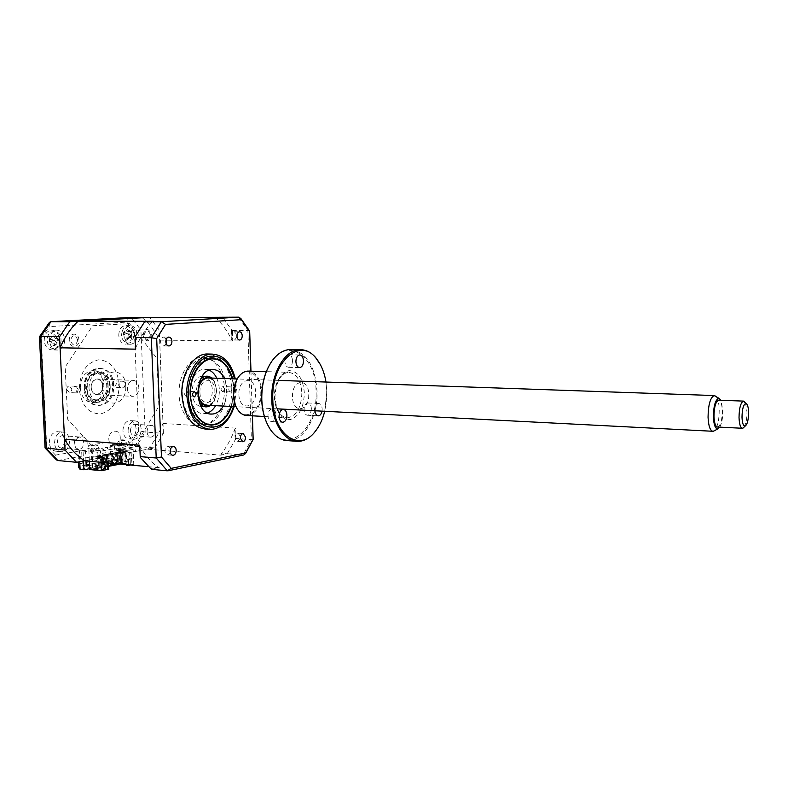 <?xml version="1.0" encoding="UTF-8"?>
<svg xmlns="http://www.w3.org/2000/svg" width="788" height="788" viewBox="0 0 788 788"><rect width="100%" height="100%" fill="white"/><g stroke="black" fill="none" stroke-linecap="round" stroke-linejoin="round"><path stroke-width="0.59" stroke-dasharray="3.94 2.96" d="M57.337 442.679C57.524 438.453 59.238 436.109 62.459 435.666C65.02 435.991 66.487 437.803 66.852 441.122C66.655 445.358 64.941 447.692 61.691 448.126C59.149 447.791 57.701 445.978 57.337 442.679M74.239 444.058C74.436 439.783 76.141 437.419 79.342 436.966C81.903 437.291 83.361 439.123 83.715 442.482C83.518 446.766 81.804 449.13 78.573 449.574C76.042 449.229 74.604 447.397 74.239 444.058M49.329 442.698C49.634 436.059 52.323 432.376 57.406 431.666C61.484 432.169 63.808 435.035 64.38 440.265C64.074 446.934 61.346 450.608 56.204 451.278C52.205 450.746 49.91 447.88 49.329 442.698M54.549 443.132C54.855 436.463 57.544 432.77 62.616 432.06C66.684 432.553 69.009 435.429 69.58 440.679C69.275 447.377 66.547 451.061 61.405 451.731C57.416 451.199 55.13 448.333 54.549 443.132M74.427 386.642L77.155 386.77L75.845 389.961L77.451 392.808L75.599 392.877C77.214 392.601 78.061 391.4 78.14 389.252L75.638 386.209L74.427 386.642M66.763 389.548C66.842 387.41 67.689 386.209 69.295 385.933L71.806 388.957C71.728 391.104 70.881 392.306 69.265 392.572L66.763 389.548M124.002 381.412L120.456 381.106L118.131 384.583L120.426 387.509L124.248 387.204L125.459 384.15L124.002 381.412M111.866 384.327L114.191 380.87L116.506 383.786L114.171 387.243L111.866 384.327M44.217 340.564C44.374 334.536 46.738 331.059 51.299 330.123C55.987 330.379 58.706 333.501 59.464 339.5C59.297 345.558 56.894 349.035 52.264 349.931C47.654 349.626 44.975 346.503 44.217 340.564M49.457 340.633C49.624 334.585 51.978 331.098 56.539 330.152C61.218 330.408 63.936 333.551 64.685 339.559C64.517 345.646 62.124 349.133 57.494 350.03C52.895 349.734 50.215 346.602 49.457 340.633M118.781 335.353C118.939 329.729 121.017 326.488 125.006 325.631C129.084 325.897 131.448 328.832 132.088 334.427C131.921 340.081 129.823 343.322 125.784 344.139C121.766 343.854 119.431 340.918 118.781 335.353M123.923 335.402C124.09 329.758 126.159 326.508 130.138 325.651C134.216 325.917 136.57 328.862 137.21 334.476C137.043 340.14 134.945 343.391 130.916 344.218C126.898 343.923 124.573 340.987 123.923 335.402M122.948 430.809C123.214 424.673 125.538 421.265 129.922 420.575C133.527 421.019 135.585 423.717 136.088 428.682C135.822 434.838 133.477 438.236 129.045 438.906C125.489 438.433 123.46 435.734 122.948 430.809M128.06 431.164C128.326 425.018 130.65 421.6 135.024 420.9C138.629 421.344 140.678 424.052 141.18 429.036C140.914 435.203 138.57 438.62 134.147 439.29C130.591 438.817 128.572 436.119 128.06 431.164M130.493 430.77C130.66 426.879 132.138 424.712 134.906 424.269C137.181 424.555 138.481 426.269 138.796 429.421C138.629 433.331 137.151 435.488 134.354 435.922C132.098 435.626 130.808 433.912 130.493 430.77M147.051 431.942C147.218 428.002 148.686 425.806 151.444 425.362C153.709 425.648 155 427.382 155.305 430.563C155.137 434.513 153.66 436.7 150.882 437.133C148.646 436.838 147.366 435.104 147.051 431.942M80.297 387.982C80.672 377.836 84.572 372.084 92.029 370.724C98.904 371.335 102.854 376.171 103.858 385.253C103.494 395.468 99.505 401.21 91.881 402.461C85.203 401.772 81.341 396.945 80.297 387.982M84.355 388.159C84.73 377.984 88.63 372.222 96.077 370.862C102.942 371.463 106.882 376.319 107.897 385.421C107.523 395.665 103.533 401.417 95.929 402.678C89.251 401.988 85.39 397.142 84.355 388.159M89.724 468.653L121.431 462.586L117.629 462.231L117.087 449.928L110.143 445.624L110.694 457.956L117.629 462.231L80.11 469.382M121.431 462.586L120.889 450.244L117.087 449.928L136.541 446.451C134.393 445.969 132.837 444.432 131.872 441.861L110.143 445.624M85.961 460.931L85.478 450.637L83.065 451.061L83.351 457.001L98.106 458.32L97.83 452.332L67.689 419.295L65.158 367.041L92.639 325.759L129.449 323.582L156.93 358.313L158.871 406.263L135.231 445.683L135.477 451.465L120.889 450.244L120.633 444.511L118.377 444.905L119.037 459.926L115.235 459.581L89.527 464.408M83.065 451.061L97.83 452.332M86.207 466.122L82.376 465.757L81.637 450.312L79.224 450.736L75.087 446.264C73.245 433.824 89.359 433.311 86.867 445.752L109.296 441.94C105.927 430.662 120.928 426.338 120.229 438.65L116.831 444.215L114.575 444.599L115.235 459.581M85.478 450.637L81.637 450.312M86.158 465.038L82.376 465.757M118.377 444.905L114.575 444.599M119.037 459.926L89.576 465.481M110.694 457.956L80.13 463.62L79.529 450.943L78.12 454.834L79.509 456.646L83.351 457.001L83.538 461M120.633 444.511L135.231 445.683M135.477 451.465L154.812 447.919L136.541 446.451L145.159 432.051L138.57 430.74L131.872 441.861M154.812 447.919L163.392 433.341L145.159 432.051L140.904 329.945L134.384 331.778L138.57 430.74M163.392 433.341L159.255 330.054L140.904 329.945L131.054 317.426C128.917 317.771 127.479 319.337 126.73 322.125L134.384 331.778M159.255 330.054L149.838 317.751M80.13 463.62L78.721 467.54M79.529 450.943L55.524 455.109L56.46 459.896M55.524 455.109L46.659 445.811L45.005 447.633M46.659 445.811L41.232 338.052L39.41 336.959M143.042 335.383C145.534 327.542 148.321 327.345 151.404 334.782C148.952 342.613 146.164 342.819 143.042 335.383M69.285 340.652C68.674 332.438 78.761 331.817 78.889 339.973C79.529 348.079 69.462 348.897 69.285 340.652M100.943 462.32L100.746 457.838L84.592 460.803L98.106 458.32M49.437 322.371L49.151 326.596L126.73 322.125M88.955 388.169C89.29 378.989 92.807 373.788 99.505 372.566C105.671 373.118 109.207 377.491 110.113 385.696C109.788 394.936 106.203 400.127 99.367 401.269C93.348 400.649 89.881 396.285 88.955 388.169M84.208 388.543C82.563 363.672 112.26 361.052 112.438 385.243C114.378 409.169 84.907 413.454 84.208 388.543M113.561 385.293C113.383 361.081 83.695 363.701 85.35 388.592C86.04 413.523 115.501 409.238 113.561 385.293M119.254 384.623C117.402 368.774 110.458 360.51 98.411 359.84C86.266 362.687 79.893 372.507 79.273 389.302C81.469 405.721 88.66 413.907 100.864 413.867C112.674 410.459 118.801 400.708 119.254 384.623M186.49 396.541L186.362 396.551C184.146 394.995 184.116 393.261 186.293 391.35L186.411 391.341C188.627 392.887 188.657 394.621 186.49 396.541M231.229 406.47C234.292 397.359 234.686 388.129 232.411 378.782M210.386 357.555C217.114 357.112 222.797 360.333 227.436 367.198C235.858 382.958 235.701 398.964 226.964 415.237C223.043 421.176 218.335 424.683 212.829 425.747C200.812 428.022 189.1 413.67 188.48 394.886C187.672 376.142 198.241 358.55 210.386 357.555M222.738 391.567L222.62 391.577C220.561 390.08 220.542 388.405 222.561 386.573L222.669 386.563C224.728 388.051 224.747 389.725 222.738 391.567M230.47 391.902L230.352 391.912C228.303 390.405 228.284 388.72 230.293 386.878L230.401 386.869C232.45 388.366 232.48 390.05 230.47 391.902M207.51 413.02L204.25 413.611C185.948 415.138 185.702 370.153 204.062 369.345L209.322 370.202M224.541 378.506C228.303 387.873 227.909 397.063 223.368 406.056M216.779 378.24C220.561 387.558 220.177 396.699 215.617 405.662M61.001 339.224C62.272 350.512 47.979 352.453 47.329 340.899C46.108 329.404 60.469 327.818 61.001 339.224M49.427 340.534L49.26 341.756L50.422 341.687L52.53 343.923L53.013 345.745L54.825 345.518L54.5 343.676L55.672 341.135L57.839 340.692L57.652 338.347L55.288 338.318L53.899 336.171L53.929 334.348L52.116 334.565L51.919 336.407L50.215 339.106L49.063 339.392L49.427 340.534M56.844 342.859L54.49 340.347L56.391 337.313L58.745 339.825L56.618 343.982L54.825 345.518M55.672 341.135L56.194 340.968M56.618 343.982L53.013 345.745M49.26 341.756L53.318 340.455L49.063 339.392M53.929 334.348L56.007 336.318L51.919 336.407M57.652 338.347L59.287 339.717L57.839 340.692M59.287 339.717L55.987 338.407M56.391 337.313L56.007 336.318L53.899 336.171M54.49 340.347L50.215 339.106M53.417 340.436L50.422 341.687M122.051 332.093C124.356 321.819 136.166 327.818 133.379 337.697C131.212 347.902 119.264 342.169 122.051 332.093M130.168 336.506L130.828 335.619L129.439 334.949L128.414 331.994L129.005 330.339L127.508 329.591L124.839 332.654L123.716 332.093L123.194 334.191L124.09 334.861L125.046 339.48L126.553 340.219L127.725 337.234L130.316 337.697L130.168 336.506M128.188 330.448L130.66 331.492L127.508 329.591M130.168 331.275L129.005 330.339M126.553 340.219L128.956 338.377L125.046 339.48M128.956 338.377L126.769 338.623M130.719 332.477L131.872 335.806L129.508 337.382L128.346 334.063L130.719 332.477L130.631 331.6L126.779 331.177M128.346 334.063L124.662 332.575M123.716 332.093L127.41 333.748L124.09 334.861M127.331 333.698L123.194 334.191M129.508 337.382L128.986 338.259L125.125 337.825M131.872 335.806L128.877 337.215M130.316 337.697L132.276 336.151L129.439 334.949M132.276 336.151L130.828 335.619M130.66 331.492L128.414 331.994M86.956 387.962L87.291 383.589C89.733 369.129 106.656 371.256 106.725 385.667C107.995 400.934 89.783 405.81 87.261 390.493L86.956 387.962M108.094 385.608C108.025 370.183 89.901 367.878 87.271 383.392L87.241 390.789C89.96 407.219 109.453 401.969 108.094 385.608M127.439 389.065C127.932 393.596 129.803 396.019 133.064 396.354C136.728 395.694 138.658 392.808 138.846 387.676C138.363 383.126 136.462 380.693 133.162 380.377C129.537 381.057 127.626 383.953 127.439 389.065M91.132 387.479C91.635 391.902 93.536 394.276 96.835 394.601C100.539 393.97 102.479 391.144 102.667 386.14C102.164 381.688 100.243 379.314 96.904 378.998C93.24 379.658 91.319 382.485 91.132 387.479M209.657 405.357L214.287 401.033L216.858 390.306L214.464 381.658L210.82 378.033M199.433 402.885L196.379 392.926C196.291 387.548 197.63 383.116 200.418 379.609M211.785 378.063L214.188 380.929L216.749 390.178L213.991 401.663L210.623 405.406M199.925 392.591C199.088 378.053 214.779 376.231 214.858 390.572C215.784 404.776 200.162 407.179 199.925 392.591M166.238 343.795L163.776 345.902C161.914 345.774 160.831 344.376 160.535 341.706C160.614 338.998 161.579 337.441 163.431 337.018L166.258 339.185M237.03 337.018L234.607 339.992C232.992 339.864 232.066 338.554 231.82 336.072C231.899 333.56 232.736 332.112 234.332 331.738L237.04 334.752M240.36 438.414L237.68 441.388L235.257 437.803C235.385 435.065 236.321 433.538 238.074 433.223L240.488 436.552M170.366 452.873L167.677 454.883C166.061 454.656 165.135 453.386 164.919 451.061C165.047 448.086 166.15 446.432 168.199 446.097L170.76 448.53M205.924 429.115C220.295 429.509 232.756 409.189 231.711 388.297C230.116 368.567 222.689 357.151 209.421 354.058M234.164 406.618L236.518 388.494L235.336 378.89M231.534 406.48L234.125 388.878L232.716 378.792M182.304 394.493C184.185 413.139 191.297 423.176 203.639 424.614C216.316 424.929 227.338 407.012 226.412 388.563C224.649 369.513 217.261 359.426 204.23 358.284C192.193 358.53 181.319 376.053 182.304 394.493M117.284 452.204L117.964 452.263L118.367 461.63L116.663 461.758L117.698 461.561L117.284 452.204L122.278 451.297L126.474 451.652L96.599 457.099L96.569 456.459L97.515 457.178L127.38 451.731L131.025 452.036L125.519 453.051L126.031 464.634M96.569 456.459L126.444 451.031L126.474 451.652M127.38 451.731L126.444 451.031M127.351 451.11L97.485 456.538M118.367 461.63L117.698 461.561M117.964 452.263L116.929 452.45L117.343 461.827M113.373 453.1L112.329 453.287L112.753 462.694L113.787 462.497L113.373 453.1L112.694 453.041L116.929 452.45M116.25 452.391L116.663 461.758M109.168 463.374L108.488 463.314L108.064 453.878L112.329 453.287M111.65 453.228L112.073 462.635L113.108 462.438L112.694 453.041M112.753 462.694L112.073 462.635M109.158 463.078L108.744 453.937L108.064 453.878M108.744 453.937L107.7 454.124L108.123 463.58L107.444 463.511L108.488 463.314M103.395 454.725L104.075 454.784L104.508 464.27L103.819 464.201L103.395 454.725L107.7 454.124M107.01 454.065L107.444 463.511M104.075 454.784L103.021 454.971L103.366 462.536M104.508 464.27L103.445 464.467L103.415 463.639M98.677 455.572L99.367 455.631L99.8 465.156L98.736 465.363L98.057 465.294L99.121 465.097L98.677 455.572L103.021 454.971M102.332 454.912L102.765 464.398L103.819 464.201M103.445 464.467L102.765 464.398M99.8 465.156L99.121 465.097M99.367 455.631L98.293 455.828L98.736 465.363M96.599 457.099L92.373 456.715L98.293 455.828M113.787 462.497L113.108 462.438M97.613 455.769L98.057 465.294M92.373 456.715L92.511 469.441L97.535 469.924M131.025 452.036L132.02 464.565L129.055 464.29L128.848 459.542L127.144 459.394L127.351 464.132L122.376 463.679L122.8 463.098L118.446 463.935M108.301 465.885L97.761 467.914M97.446 467.974L92.935 468.84M122.8 463.098L122.278 451.297M107.493 455.7L105.168 455.809L106.341 455.602L106.764 464.969L107.917 465.078L107.493 455.7L106.341 455.602M106.311 455.917L106.735 465.304L105.592 465.196L105.168 455.809M105.592 465.196L106.764 464.969M106.735 465.304L107.917 465.078M112.556 463.393L112.172 454.843L111 455.06L111.374 463.275M111 455.06L109.857 454.952L111.029 454.745L111.443 464.073L112.585 464.181M110.231 463.177L109.857 454.952M110.281 464.299L111.443 464.073M112.172 454.843L111.029 454.745M116.811 453.996L115.659 454.203L116.072 463.511L114.93 463.413L114.516 454.105L115.669 453.898L116.082 463.186L117.225 463.295L116.811 453.996L115.669 453.898M115.659 454.203L114.516 454.105M114.93 463.413L116.082 463.186M116.072 463.511L117.225 463.295M121.411 453.159L120.268 453.366L120.672 462.635L119.53 462.526L119.126 453.267L120.268 453.061L120.672 462.31L121.815 462.418L121.411 453.159L120.268 453.061M120.268 453.366L119.126 453.267M119.53 462.526L120.672 462.31M120.672 462.635L121.815 462.418M103.041 462.507L102.765 456.557L101.583 456.774L102.007 466.21L100.864 466.102L100.431 456.676L101.622 456.459L102.046 465.875L103.198 465.984L103.09 463.708M100.864 466.102L102.046 465.875M102.007 466.21L103.198 465.984M102.765 456.557L101.622 456.459M125.233 461.758L124.1 461.66L126.366 461.541L125.972 452.322L124.829 452.529L125.233 461.758L126.366 461.541M124.1 461.66L123.696 452.43L124.829 452.223L125.233 461.443M124.829 452.529L123.696 452.43M97.653 465.481L99.032 465.216L99.249 470.091L102.243 470.387L108.448 469.303M99.249 470.091L97.879 470.367M95.929 465.314L99.032 465.216M131.921 447.722L133.064 447.82L132.955 445.476L129.99 445.24L127.745 440.246L121.293 439.743L122.317 463.305L128.651 463.886L128.444 459.148L130.148 459.296L130.345 464.043L133.763 464.349L133.123 449.377L131.98 449.288L131.921 447.722M129.656 453.248L131.911 452.824L132.157 458.449L129.892 458.882L129.656 453.248L131.911 452.824M130.995 452.755L131.241 458.37L128.976 458.803L128.739 453.169M128.976 458.803L129.892 458.882M142.293 317.771C149.277 323.612 155.069 331.059 159.649 340.101L162.998 423.451C159.196 433.351 154.113 441.94 147.75 449.209L126.435 453.12L126.947 464.723M130.306 465.028L133.763 464.349M131.241 458.37L132.157 458.449M126.041 464.969L131.537 463.896M125.519 453.051L126.435 453.12M132.02 464.565L126.523 465.639M129.055 464.29L130.345 464.043M130.148 459.296L128.848 459.542M128.444 459.148L127.144 459.394M127.351 464.132L128.651 463.886M122.376 463.679L120.2 464.093M108.32 466.388L97.791 468.417M97.466 468.486L92.511 469.441M92.166 469.106L120.958 463.817L120.14 445.023L118.998 445.22L119.067 446.776L116.791 447.18L116.722 445.624L114.427 446.018L114.506 447.584L112.201 447.988L112.132 446.422L109.828 446.826L109.896 448.402L107.572 448.805L107.503 447.229L105.178 447.643L105.247 449.219L102.903 449.633L102.834 448.047L100.48 448.461L100.559 450.046L98.195 450.46L98.126 448.874L95.752 449.288L95.831 450.874L93.447 451.297L93.368 449.702L99.84 450.559L97.554 445.417L91.034 444.885L92.166 469.106L89.773 469.569M120.14 445.023L127.735 445.634L125.489 440.63L119.018 440.128L120.062 463.738L120.958 463.817M120.062 463.738L122.317 463.305M119.018 440.128L121.293 439.743M92.176 449.909L93.073 469.195M91.034 444.885L88.64 445.289L89.379 461.246M132.955 445.476L100.44 451.238L97.446 450.982L95.161 445.821L88.64 445.289M108.163 462.98L107.877 456.528L100.746 457.838L100.628 455.267L99.475 455.159L99.396 453.553L100.549 453.652L100.44 451.238M77.776 340.052C75.037 333.954 72.585 334.132 70.418 340.574C73.176 346.661 75.628 346.484 77.776 340.052M133.064 447.82L100.549 453.652M133.123 449.377L100.628 455.267M150.429 334.861C148.065 329.157 145.928 329.315 144.027 335.314C146.41 341.007 148.548 340.849 150.429 334.861M125.725 386.169C125.558 365.75 100.933 368.085 102.312 388.957C102.834 409.878 127.301 406.372 125.725 386.169M220.936 454.341L220.807 455.159L227.663 453.76L227.663 452.972L220.936 454.341C226.639 447.121 231.268 438.729 234.814 429.145L235.691 428.13L236.036 438.473L251.392 439.556L243.078 455.001L167.292 470.82M236.036 438.473L227.663 452.972M227.663 453.76L243.827 454.962M231.8 340.022L232.746 340.977L232.391 330.467L231.445 329.689L231.8 340.022C227.673 331.443 222.541 324.262 216.424 318.49L215.981 317.613M222.955 317.209L223.211 318.076M223.221 318.086L231.445 329.689M232.391 330.467L247.865 330.556L251.392 439.556L253.145 439.438M135.644 348.02C139.988 337.668 145.475 329 152.104 322.006L153.345 321.268M152.104 322.006L144.184 322.479M250.919 371.197L252.357 415.818M249.53 330.95L247.865 330.556L238.518 317.18M151.385 469.323L159.284 467.708L158.004 467.126C150.981 462.093 144.903 455.109 139.791 446.166M150.232 468.702L158.004 467.126M148.105 466.673L159.284 467.708M223.004 317.83L216.158 318.234M159.649 340.101L165.943 340.18M166.564 340.189L232.746 340.977M162.998 423.451L235.691 428.13M235.159 439.3L234.814 429.145M147.75 449.209L170.149 451.031M170.917 451.1L220.807 455.159M107.877 456.528L101.199 457.503L97.515 457.178M125.972 452.322L124.829 452.223M101.583 456.774L100.431 456.676M102.46 463.827L101.553 463.994L101.288 458.212L103.671 457.779L103.888 462.586M102.401 462.448L102.213 458.301L101.288 458.212M101.553 463.994L102.47 464.083M102.213 458.301L104.587 457.858L104.804 462.674M103.671 457.779L104.587 457.858M102.243 470.387L101.751 469.697L107.503 468.584L106.951 456.449M101.751 469.697L101.199 457.503M107.503 468.584L107.986 469.264M112.32 443.92L112.379 445.358L115.659 446.648L116.89 445.506L125.637 446.215L124.041 444.531L116.466 443.92L115.235 445.062L112.32 443.92M90.748 449.327L87.813 448.136L87.872 449.613L91.181 450.943L92.423 449.781L101.228 450.529L99.613 448.796L91.989 448.155L90.748 449.327M104.538 466.732L103.908 468.515M224.442 388.385C225.132 406.027 215.597 423.166 203.511 425.156C191.454 427.411 179.694 413.129 179.053 394.463C178.236 375.817 188.844 358.333 201.038 357.348C213.233 356.087 223.92 370.715 224.442 388.385M203.678 406.411C209.303 404.096 212.208 398.63 212.376 390.001C211.883 383.037 209.401 378.536 204.939 376.467M202.417 376.024C195.848 377.216 192.361 382.781 191.967 392.729C192.705 400.846 195.759 405.475 201.127 406.628M745.527 403.062L746.975 411.838C746.975 418.655 746.029 423.717 744.138 427.037M717.72 427.047C720.626 425.51 722.143 420.093 722.291 410.814C722.015 404.559 720.902 401.023 718.942 400.196M719.779 427.145C721.877 423.274 722.901 417.699 722.862 410.42L720.99 400.274M716.272 396.669C718.026 399.122 719.011 403.466 719.227 409.701C719.178 420.28 717.513 427.323 714.224 430.809M208.367 377.945C212.711 378.87 215.36 382.535 216.316 388.927C216.513 398.403 213.469 403.83 207.175 405.229M91.329 388.277C89.842 378.644 101.573 375.679 102.479 385.342C103.977 394.818 92.324 398.029 91.329 388.277M311.358 408.489C311.191 412.479 309.93 414.734 307.556 415.246C305.508 415 304.335 413.158 304.06 409.73C304.227 405.741 305.488 403.486 307.842 402.964C309.911 403.21 311.083 405.052 311.358 408.489M314.964 410.784L314.934 410.292C315.101 406.273 316.352 404.008 318.697 403.476C320.746 403.722 321.908 405.574 322.174 409.031L322.016 411.139M324.725 411.287L326.853 391.567L325.986 382.042M320.283 364.489C324.242 372.222 326.37 381.215 326.685 391.478C326.882 405.712 323.829 417.975 317.544 428.268M288.201 440.679C304.198 441.122 318.066 416.369 317.022 391.094C315.387 367.178 307.212 353.359 292.496 349.616M268.58 366.676L271.368 362.017C288.172 336.22 316.224 356.609 316.047 391.134C318.244 427.864 287.945 455.789 270.589 429.627L266.226 421.639M247.225 415.522C256.376 413.7 261.212 405.633 261.744 391.331C260.838 379.678 256.661 372.951 249.225 371.138M236.311 380.732L237.612 378.388C245.59 364.903 260.769 373.936 260.769 391.37C261.971 409.957 245.561 422.762 237.296 408.883L235.287 404.855M275.869 414.557C275.701 418.733 274.322 421.087 271.732 421.619C269.526 421.363 268.265 419.452 267.959 415.906C268.127 411.73 269.506 409.376 272.067 408.834C274.303 409.09 275.573 410.991 275.869 414.557M292.515 360.579C292.387 364.499 291.136 366.735 288.772 367.306C286.507 367.1 285.207 365.139 284.882 361.436C285.02 357.525 286.261 355.28 288.605 354.708C290.89 354.905 292.2 356.865 292.515 360.579M238.902 394.493C239.148 411.494 256.573 408.617 255.568 392.119C255.519 375.443 238.015 377.55 238.902 394.493M292.506 396.856C291.688 379.363 308.709 377.166 308.699 394.364C309.635 411.375 292.703 414.399 292.506 396.856M57.82 460.527L79.509 456.646L79.746 461.689M41.232 338.052L49.151 326.596M110.143 385.509C109.956 365.297 85.222 367.602 86.621 388.257C87.163 408.962 111.738 405.515 110.143 385.509M52.53 343.923L54.5 343.676M233.346 406.578L235.789 388.651L234.528 378.861M301.873 393.005C301.321 407.642 296.564 415.906 287.61 417.807C279.819 416.901 275.357 410.026 274.244 397.182C274.805 382.623 279.445 374.33 288.172 372.31C296.249 373.108 300.809 380.003 301.873 393.005M274.559 397.418C276.056 412.252 281.336 419.62 290.408 419.531C299.223 416.389 303.873 407.504 304.335 392.907C303.075 378.526 297.953 371.099 288.999 370.606C279.957 373.295 275.14 382.229 274.559 397.418M79.342 436.966L62.459 435.666M62.616 432.06L57.406 431.666M75.638 386.209L69.295 385.933M120.456 381.106L114.191 380.87M56.539 330.152L51.299 330.123M130.138 325.651L125.006 325.631M135.024 420.9L129.922 420.575M151.444 425.362L134.906 424.269M96.077 370.862L92.029 370.724M95.929 402.678L91.881 402.461M150.882 437.133L134.354 435.922M134.147 439.29L129.045 438.906M130.916 344.218L125.784 344.139M57.494 350.03L52.264 349.931M78.12 454.834L78.455 461.926M120.426 387.509L114.171 387.243M75.599 392.877L69.265 392.572M61.405 451.731L56.204 451.278M78.573 449.574L61.691 448.126M99.367 401.269C105.671 400.363 109.099 395.143 109.66 385.618C108.537 377.186 105.149 372.842 99.505 372.566M194.035 396.906L186.362 396.551M227.85 368.193L227.436 367.198M227.397 414.37L226.964 415.237M230.352 391.912L222.62 391.577M204.25 413.611L210.672 413.976M204.644 369.296L212.445 369.533M230.401 386.869L222.669 386.563M194.262 391.675L186.411 391.341M53.495 345.233L54.924 344.632M55.288 338.318L58.509 339.766M124.839 332.654L127.814 333.905M127.725 337.225L130.867 335.964M96.835 394.601L133.064 396.354M96.904 378.998L133.162 380.377M214.464 381.658L214.188 380.929M214.287 401.033L213.991 401.663M163.776 345.902L168.662 345.971M234.607 339.992L239.424 340.042M237.68 441.388L242.556 441.743M167.677 454.883L172.651 455.297M203.639 424.614L211.42 425.106M204.23 358.284L212.041 358.461M208.593 429.293L210.77 429.43M168.199 446.097L173.429 446.51M238.074 433.223L243.147 433.567M234.332 331.738L239.444 331.768M163.431 337.018L168.701 337.077M250.968 371.197L252.406 415.818M278.489 380.387L237.218 378.949M713.091 431.292L712.559 431.263M277.268 408.834L236.045 406.716M318.066 415.818L307.556 415.246M271.368 362.017L271.643 361.495M264.384 416.497L287.61 417.807C280.656 417.433 276.43 410.607 274.943 397.319C275.889 382.2 280.301 373.867 288.172 372.31L266.295 371.65M282.429 422.26L271.732 421.619M299.351 367.592L288.772 367.306M299.607 354.925L288.605 354.708M283.148 409.405L272.067 408.834M237.296 408.883L237.513 409.425M270.589 429.627L270.855 430.228M295.648 441.201L298.002 441.369M318.697 403.476L307.842 402.964"/><path stroke-width="1.18" d="M89.576 465.481L86.207 466.122L85.961 460.931M89.527 464.408L86.158 465.038M83.538 461L83.952 469.766L89.724 468.653M149.838 317.751L131.054 317.426L50.954 321.691L49.437 322.371L39.42 336.821L40.661 336.565L46.305 448.48L57.82 460.527L76.515 462.29L84.592 460.803C76.781 455.75 70.102 448.569 64.537 439.271L60.075 347.804C64.705 337.116 70.684 328.261 78.022 321.258L142.293 317.771L238.626 317.17L240.842 318.49L249.53 330.95M149.474 317.377L69.787 321.701L50.954 321.691L40.661 336.565L59.533 336.762L65.069 450.106L45.064 447.939L39.41 336.84M69.787 321.701L59.533 336.762M65.069 450.106L76.515 462.29M78.455 461.926L78.721 467.54L80.11 469.382L83.952 469.766M45.182 448.106L56.46 459.896L57.82 460.527M194.341 396.906L194.212 396.916C192.006 395.349 191.986 393.606 194.143 391.685L194.262 391.675C196.478 393.232 196.507 394.975 194.341 396.906M232.411 378.782L227.85 368.193C223.388 361.603 217.931 358.52 211.489 358.954C199.827 359.919 189.711 376.822 190.479 394.808C191.07 412.823 202.289 426.623 213.824 424.456C219.103 423.442 223.625 420.083 227.397 414.37L231.229 406.47M223.368 406.056C220.699 410.578 217.389 413.198 213.44 413.927L212.041 414.055C193.799 415.601 193.572 370.39 211.864 369.582L212.445 369.533C217.547 369.503 221.576 372.497 224.541 378.506M209.322 370.202C212.425 371.66 214.907 374.339 216.779 378.24M215.617 405.662C213.42 409.386 210.721 411.838 207.51 413.02M210.82 378.033C203.166 376.132 198.852 381.077 197.857 392.867C199.118 402.698 203.058 406.864 209.657 405.357M200.418 379.609C204.102 375.649 207.894 375.137 211.785 378.063M210.623 405.406C206.495 407.977 202.762 407.14 199.433 402.885M165.805 341.775C166.101 344.454 167.184 345.853 169.046 345.981C170.898 345.568 171.863 344.001 171.942 341.283C171.656 338.594 170.572 337.195 168.701 337.077C166.849 337.491 165.894 339.057 165.805 341.775M166.258 339.185L166.238 343.795M236.942 336.121C237.178 338.613 238.104 339.923 239.719 340.052C241.315 339.667 242.162 338.219 242.241 335.698C241.995 333.196 241.069 331.886 239.444 331.768C237.848 332.142 237.021 333.6 236.942 336.121M237.04 334.752L237.03 337.018M240.34 438.158L242.753 441.753C244.516 441.438 245.452 439.911 245.57 437.163L243.147 433.567C241.394 433.883 240.468 435.419 240.34 438.158M240.488 436.552L240.36 438.414M170.149 451.494C170.375 453.819 171.292 455.1 172.907 455.316C174.966 454.991 176.069 453.336 176.207 450.342C175.98 447.998 175.054 446.727 173.429 446.51C171.38 446.845 170.287 448.5 170.149 451.494M170.76 448.53L170.366 452.873M209.421 354.058L206.604 353.999C193.05 354.324 180.777 374.142 181.9 395.015C184.028 416.103 192.036 427.46 205.924 429.115L208.593 429.293M235.336 378.89C231.229 362.726 223.27 354.462 211.47 354.098C197.946 354.423 185.692 374.3 186.805 395.241C188.923 416.389 196.911 427.786 210.77 429.43C221.487 428.593 229.288 420.989 234.164 406.618M232.716 378.792C228.835 365.474 221.94 358.698 212.041 358.461C200.034 358.707 189.189 376.319 190.174 394.847C192.036 413.582 199.118 423.668 211.42 425.106C220.384 424.456 227.092 418.251 231.534 406.48M109.158 463.078L108.192 463.561M103.415 463.639L103.366 462.536M118.446 463.935L108.301 465.885M111.374 463.275L111.423 464.408L110.281 464.299L110.231 463.177M111.423 464.408L112.585 464.181L112.556 463.393M103.09 463.708L103.041 462.507M97.328 465.442L97.535 469.924L96.156 470.19L95.929 465.314L97.653 465.481L97.879 470.367L101.327 470.702L108.448 469.303L108.163 462.98M126.947 464.723L126.986 465.678L130.306 465.028M126.031 464.634L126.986 465.678M120.2 464.093L108.32 466.388M96.156 470.19L89.773 469.569L89.379 461.246M101.327 470.702L100.943 462.32M139.791 446.166L140.254 457.336L139.791 446.166M78.022 321.258L153.345 321.268L145.297 321.731L144.184 322.479L135.162 336.643L135.703 349.163L135.162 336.643M135.211 337.569L151.306 337.737L156.684 338.584L165.539 324.39L241.355 319.692L249.648 331.561L250.919 371.197M145.297 321.731L161.471 321.74L165.539 324.39M252.357 415.818L253.115 439.231L245.738 452.942L171.232 468.377L161.461 456.991L156.684 338.584M140.234 456.616L156.211 457.995L161.461 456.991M241.355 319.692L240.842 318.49M245.738 452.942L243.827 454.962L168.238 470.751M140.254 457.336L151.385 469.323L167.292 470.82L171.232 468.377M64.537 439.271L139.752 445.23M84.592 460.803L148.105 466.673M60.075 347.804L135.703 349.163M165.943 340.18L166.564 340.189M170.149 451.031L170.917 451.1M104.804 462.674L104.853 463.63L102.47 464.083L102.401 462.448M105.543 468.259L103.878 468.584L104.627 466.486L105.543 468.259M103.888 462.586L103.927 463.541L104.853 463.63M103.927 463.541L102.46 463.827M103.908 468.515L105.306 468.239L104.538 466.732M204.939 376.467L202.417 376.024M201.127 406.628L203.678 406.411M748.6 412.41C748.383 407.012 747.477 404.017 745.881 403.446C743.478 404.323 742.178 408.913 742 417.207C742.296 423.294 743.36 426.249 745.192 426.062C747.359 424.368 748.501 419.817 748.6 412.41M744.138 427.037L742.572 428.278C740.513 428.022 739.341 424.456 739.026 417.591C739.183 408.164 740.641 402.668 743.399 401.102L745.527 403.062M718.942 400.196L718.508 400.186C715.632 401.732 714.115 407.16 713.977 416.478C714.322 423.264 715.573 426.781 717.72 427.047L742.188 428.258M720.99 400.274L718.833 398.285C715.405 399.595 713.583 405.79 713.376 416.882C713.82 424.998 715.337 428.997 717.927 428.879L719.779 427.145M714.224 430.809L713.091 431.292C710.205 430.947 708.53 426.259 708.057 417.236C708.245 404.835 710.274 397.605 714.135 395.546L716.272 396.669M236.045 406.716L207.175 405.229C202.467 404.825 199.551 401.171 198.418 394.266C198.212 384.82 201.216 379.373 207.421 377.915L208.367 377.945M322.016 411.139C321.386 414.035 320.184 415.601 318.401 415.837C316.49 415.64 315.348 413.956 314.964 410.784M325.986 382.042C324.311 371.975 320.903 363.938 315.771 357.91C299.45 336.771 270.855 362.687 272.815 399.89C273.2 434.474 299.144 452.47 314.776 431.982C319.278 426.574 322.597 419.669 324.725 411.287M317.544 428.268L314.432 432.514C309.487 438.286 304.01 441.231 298.002 441.369C284.557 441.891 272.234 423.176 271.761 399.93C270.639 374.418 284.301 350.207 299.164 349.734C305.202 349.37 310.62 351.901 315.436 357.299L320.283 364.489M292.496 349.616L289.314 349.567C282.734 350.177 276.844 354.147 271.643 361.495C264.857 371.818 261.567 384.475 261.793 399.467C262.325 411.927 265.339 422.181 270.855 430.228C275.869 437.113 281.651 440.6 288.201 440.679L295.648 441.201M266.226 421.639C263.488 415 261.961 407.583 261.675 399.368C261.419 387.135 263.714 376.24 268.58 366.676M249.225 371.138L247.698 371.099C243.925 371.384 240.636 373.66 237.838 377.915C234.834 382.84 233.396 388.651 233.534 395.359C233.76 400.885 235.09 405.574 237.513 409.425C240.222 413.473 243.462 415.512 247.225 415.522L264.384 416.497M235.287 404.855L233.435 395.271L236.311 380.732M286.921 415.158C286.743 419.374 285.374 421.738 282.803 422.279C280.607 422.013 279.356 420.103 279.05 416.527C279.228 412.331 280.587 409.957 283.148 409.405C285.364 409.661 286.625 411.572 286.921 415.158M303.498 360.835C303.36 364.775 302.119 367.031 299.765 367.602C297.509 367.395 296.229 365.425 295.904 361.702C296.042 357.762 297.273 355.506 299.607 354.925C301.883 355.122 303.173 357.092 303.498 360.835M79.746 461.689L80.11 469.382M234.528 378.861C229.584 361.682 220.729 354.255 207.973 356.57C196.567 360.067 187.613 377.294 188.342 395.103C188.893 431.696 224.61 438.798 233.346 406.578M167.292 470.82L156.211 457.995L151.306 337.737L161.343 321.74L238.508 317.17M210.672 413.976L212.041 414.055M206.604 353.999L211.47 354.098M161.471 321.74L238.626 317.17M249.688 331.423L250.968 371.197M252.406 415.818L253.165 439.3M253.184 439.349L245.442 453.77M745.881 403.446L743.705 401.102M743.399 401.102L718.508 400.186M718.833 398.285L714.48 395.537M714.135 395.546L278.489 380.387M237.218 378.949L207.421 377.915M712.559 431.263L277.268 408.834M717.927 428.879L713.435 431.223M745.192 426.062L742.877 428.199M315.771 357.91L315.436 357.299M289.314 349.567L299.164 349.734M247.698 371.099L266.295 371.65M314.776 431.982L314.432 432.514"/></g></svg>
